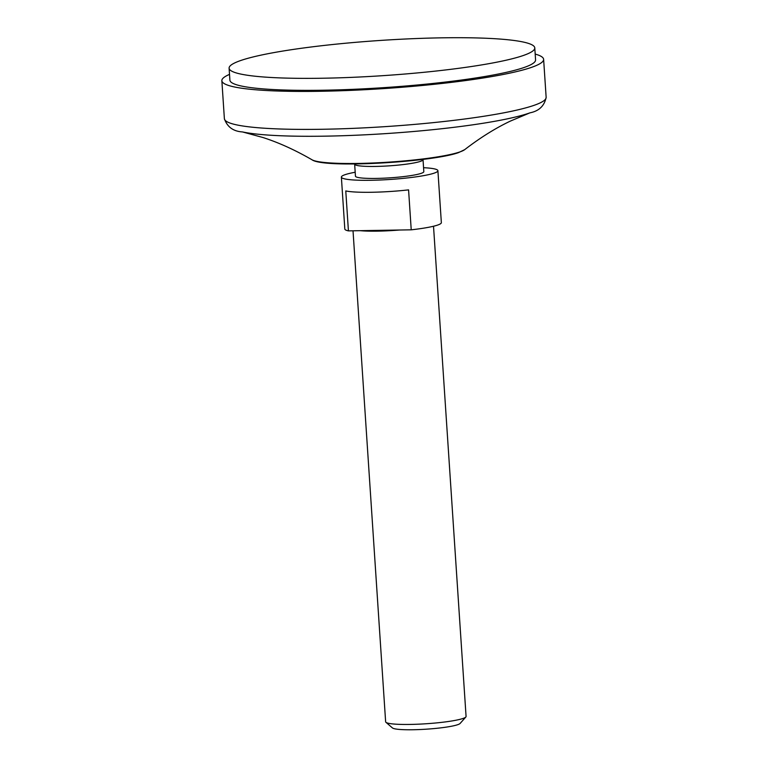 <?xml version="1.0" encoding="UTF-8"?>
<svg xmlns="http://www.w3.org/2000/svg" width="768" height="768" viewBox="0 0 768 768"><rect width="100%" height="100%" fill="white"/><g stroke="black" fill="none" stroke-linecap="round" stroke-linejoin="round"><path stroke-width="1.15" d="M522.816 55.67A153.178 17.654 -3.8 0 0 534.778 47.885A153.178 17.654 -3.8 0 0 380.774 40.416A153.178 17.654 -3.8 0 0 229.104 68.189A153.178 17.654 -3.8 0 0 352.272 77.338A153.178 17.654 -3.8 0 0 522.816 55.67M229.104 68.189L229.901 80.179A153.178 17.654 -3.8 0 0 353.069 89.328A153.178 17.654 -3.8 0 0 523.613 67.661A153.178 17.654 -3.8 0 0 535.574 59.875L534.778 47.885M354.394 163.949A40.31 40.31 0 0 0 354.758 164.458A34.262 3.946 -3.8 0 0 383.414 166.176A34.262 3.946 -3.8 0 0 420.355 161.386A34.262 3.946 -3.8 0 0 422.957 159.936A40.31 40.31 0 0 0 423.254 159.37M411.226 229.824L348.422 230.88L345.773 190.934A48.374 5.578 176.2 0 0 408.576 189.878L411.226 229.824A48.374 5.578 -3.8 0 0 437.578 225.091A48.374 5.578 -3.8 0 0 441.35 222.634L437.904 170.698A48.374 5.578 -3.8 0 0 423.562 167.702M399.35 230.026A40.31 4.646 176.2 0 1 360.298 230.678M354.662 164.323L355.45 176.17A34.262 3.946 -3.8 0 0 383.002 178.214A34.262 3.946 -3.8 0 0 421.152 173.366A34.262 3.946 -3.8 0 0 423.821 171.629L423.043 159.782M355.19 172.243A48.374 5.578 -3.8 0 0 341.376 177.101A48.374 5.578 -3.8 0 0 380.266 180A48.374 5.578 -3.8 0 0 434.122 173.155A48.374 5.578 -3.8 0 0 437.904 170.698M341.376 177.101L344.822 229.046A48.374 5.578 -3.8 0 0 348.422 230.88M353.021 230.803L385.632 721.786A40.31 4.646 -3.8 0 0 385.939 722.304A40.31 4.646 -3.8 0 0 420.346 724.09A40.31 4.646 -3.8 0 0 462.922 718.493A40.31 4.646 -3.8 0 0 465.84 717.005A40.31 4.646 -3.8 0 0 466.07 716.448L433.517 226.243M385.939 722.304L392.467 727.949A34.128 3.936 -3.8 0 0 421.603 729.456A34.128 3.936 -3.8 0 0 457.642 724.714A34.128 3.936 -3.8 0 0 460.109 723.446L465.84 717.005M229.517 74.381A161.232 18.586 -3.8 0 0 221.856 80.707A161.232 18.586 -3.8 0 0 351.504 90.346A161.232 18.586 -3.8 0 0 531.024 67.536A161.232 18.586 -3.8 0 0 543.619 59.338A161.232 18.586 -3.8 0 0 535.19 54.077M459.648 152.006A77.616 8.947 -3.8 0 0 464.726 149.626L458.621 152.582C432.557 162.115 323.779 168.653 312 159.773A77.616 8.947 -3.8 0 0 379.651 162.682A77.616 8.947 -3.8 0 0 459.648 152.006M221.856 80.707L224.381 118.694A161.232 18.586 -3.8 0 0 354.029 128.323A161.232 18.586 -3.8 0 0 533.549 105.514A161.232 18.586 -3.8 0 0 546.144 97.315L543.619 59.338M224.381 118.694C227.232 126.95 233.27 131.366 242.477 131.933A155.549 17.933 -3.8 0 0 385.459 133.632A155.549 17.933 -3.8 0 0 528.826 113.242A155.549 17.933 -3.8 0 0 529.958 112.838C539.011 111.053 544.406 105.878 546.144 97.315M529.958 112.838L510.413 121.075C495.408 128.198 480.182 137.712 464.726 149.626M242.477 131.933L262.934 137.51C278.755 142.589 295.104 150.01 312 159.773"/></g></svg>
